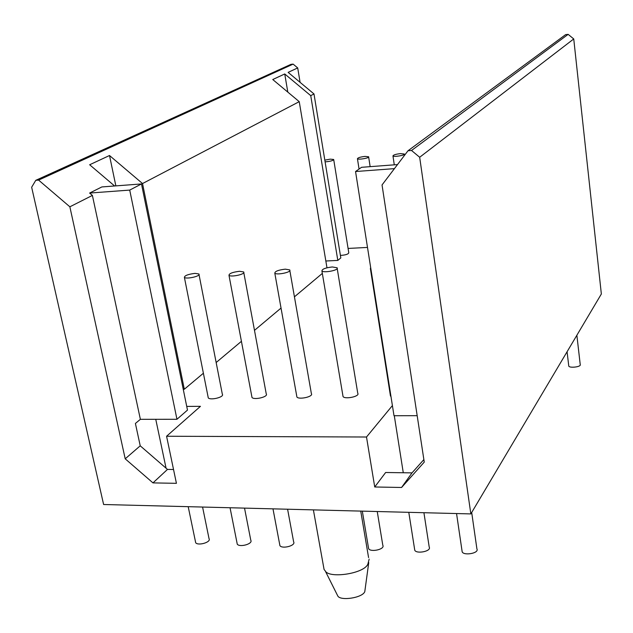 <?xml version="1.0" encoding="UTF-8"?>
<svg xmlns="http://www.w3.org/2000/svg" width="633" height="633" viewBox="0 0 633 633"><rect width="100%" height="100%" fill="white"/><g stroke="black" fill="none" stroke-linecap="round" stroke-linejoin="round"><path stroke-width="0.95" d="M462.027 550.852L462.169 551.81C463.593 555.932 479.434 553.329 476.902 548.874L471.696 512.485M368.746 562.579L364.782 591.697C362.242 598.011 340.214 601.121 337.777 595.946L336.503 593.406M369.158 559.137L367.86 564.161C363.896 573.807 328.899 578.768 325.22 570.879L324.072 569.478L323.392 565.649M195.486 541.737L195.7 542.774C198.2 546.034 211.414 542.18 209.032 538.651L202.576 507.041M237.066 543.161L237.272 544.206C239.678 547.616 253.208 543.889 250.787 540.218L244.528 508.117M279.723 544.617L279.921 545.67C282.199 549.222 296.086 545.654 293.633 541.84L287.596 509.217M368.453 547.656L368.628 548.684C370.55 552.522 385.307 549.357 382.799 545.242L377.244 511.519M414.607 549.23L414.765 550.235C416.459 554.215 431.738 551.311 429.206 547.023L423.92 512.714M567.081 351.734L568.75 365.921C568.822 368.351 581.648 367.013 580.216 364.45L576.869 335.245M470.841 513.917L601.35 293.997L573.743 38.945L419.671 157.261L470.841 513.917L103.614 504.509L31.65 187.241L35.788 180.318L38.597 180.096L69.859 206.801L92.394 195.423L140.376 419.323L135.407 423.453L140.225 445.822L167.484 469.417L173.537 469.504M326.968 267.759L299.243 101.66L272.76 79.536L284.739 73.958L310.74 95.646L337.816 260.416L340.815 257.9L313.992 93.945L288.134 72.376L297.7 67.929L293.126 64.115L290.974 64.344L35.788 180.318M293.126 64.115L38.597 180.096M324.824 160.133L330.212 159.144L333.694 159.476C333.227 160.616 330.371 161.415 325.109 161.874M333.726 159.682L348.775 252.741C348.372 254.197 345.586 255.083 340.412 255.416M364.972 156.406L368.62 156.77C369.925 158.06 357.93 159.991 357.439 158.733C357.851 157.736 360.367 156.96 364.972 156.406M195.019 273.369L198.897 273.978C201.128 276.099 186.632 279.39 184.409 277.428C184.488 275.608 188.033 274.255 195.019 273.369M199.023 274.603L222.333 394.217C224.652 397.065 210.599 400.562 208.281 397.928L208.122 397.089M400.452 153.613L404.281 154.001C405.611 155.322 393.346 157.221 392.958 155.924C393.386 154.919 395.886 154.151 400.452 153.613M239.535 271.288L243.673 271.961C245.944 274.176 231.085 277.396 228.988 275.331C229.075 273.496 232.588 272.15 239.535 271.288M243.792 272.594L266.248 393.9C268.606 396.867 254.189 400.246 252.005 397.492L251.847 396.654M285.285 269.16L289.724 269.903C292.027 272.206 276.748 275.339 274.809 273.171C274.912 271.32 278.401 269.974 285.285 269.16M289.827 270.528L311.373 393.584C313.77 396.662 298.934 399.921 296.909 397.033L296.758 396.203M332.333 266.96L337.088 267.783C339.43 270.188 323.669 273.219 321.92 270.948C322.055 269.072 325.528 267.743 332.333 266.96M337.183 268.4L357.756 393.259C360.185 396.472 344.882 399.565 343.046 396.559L342.904 395.736M370.906 269.025L370.392 268.645L370.661 267.506M390.988 396.575L390.347 395.261M155.758 419.307L166.068 468.191M186.735 406.41L200.455 406.331L166.574 436.248L366.507 437.007L392.405 405.579M140.376 419.323L176.955 419.275L187.479 410.097L141.491 183.942L129.718 190.09L89.625 193.057L101.85 186.941L141.491 183.942M176.955 419.275L129.718 190.09M114.605 185.975L89.657 164.754L109.509 155.512L115.855 185.88M109.509 155.512L142.528 183.546L184.306 389.255L183.246 389.271M322.339 273.409L294.432 296.83M281.036 308.073L254.49 330.355M241.418 341.322L216.154 362.527M203.391 373.241L184.306 389.255M299.243 101.66L142.528 183.546M287.809 92.109L284.739 73.958M337.816 260.416L325.837 261.002M313.992 93.945L310.74 95.646M573.743 38.945L568.141 34.364L565.625 34.633L407.992 150.765L382.039 184.947L424.252 462.106L401.575 487.481L374.728 486.983L385.639 472.503L412.012 472.875L423.865 459.582M412.012 472.875L401.575 487.481M367.504 247.432L348.079 248.437M568.141 34.364L411.529 150.48L419.671 157.261M407.992 150.765L411.529 150.48M394.422 168.631L355.548 171.527L394.003 415.731L417.179 415.675M355.548 171.527L361.554 167.302L397.5 164.588M394.296 415.731L403.276 472.748M374.728 486.983L366.507 437.007M166.574 436.248L176.425 483.327L152.972 482.892L125.207 458.814L69.859 206.801M167.484 469.417L152.972 482.892M140.225 445.822L125.207 458.814M92.394 195.423L89.625 193.057M297.7 67.929L300.097 82.353M325.22 570.879L337.777 595.946M360.739 511.092L368.58 557.594M313.39 509.881L324.072 569.478M188.199 506.669L195.7 542.774M230.048 507.745L237.272 544.206M272.981 508.845L279.921 545.67M362.313 511.132L368.628 548.684M408.791 512.326L414.765 550.235M370.139 166.653L368.651 156.96M359.053 169.058L357.439 158.733M208.281 397.928L184.409 277.428M404.479 155.386L404.305 154.191M394.28 164.825L392.958 155.924M252.005 397.492L228.988 275.331M296.909 397.033L274.809 273.171M343.046 396.559L321.92 270.948M390.474 396.06L370.392 268.645M456.551 513.545L462.169 551.81"/></g></svg>
